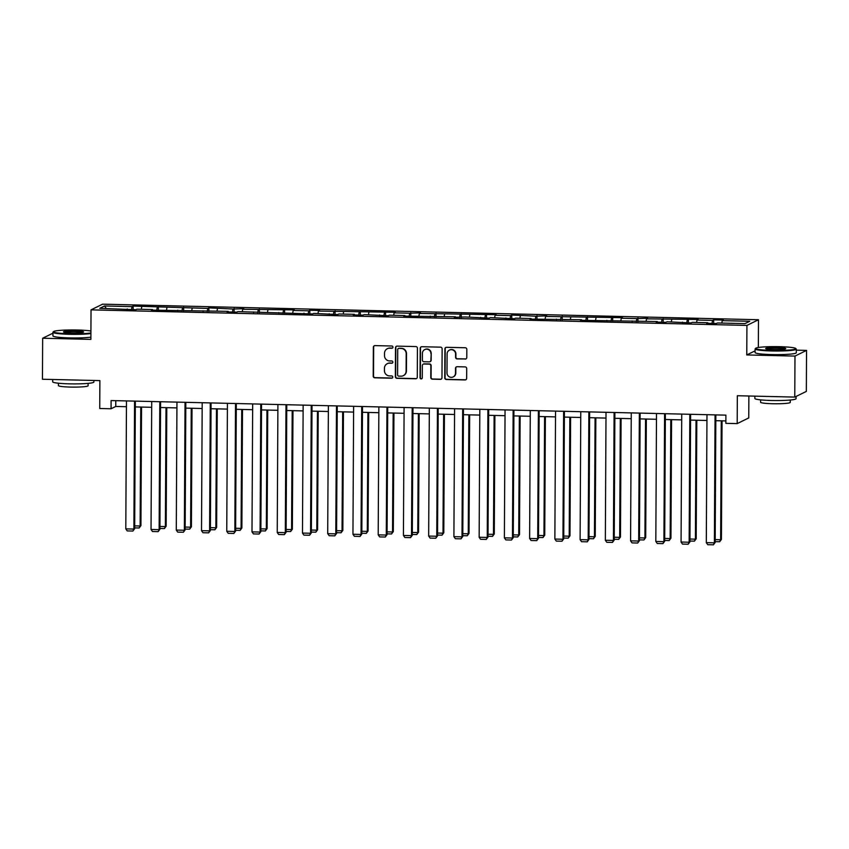<?xml version="1.0" encoding="UTF-8"?>
<svg xmlns="http://www.w3.org/2000/svg" width="849" height="849" viewBox="0 0 849 849"><rect width="100%" height="100%" fill="white"/><g stroke="black" fill="none" stroke-linecap="round" stroke-linejoin="round"><path stroke-width="1.27" d="M392.938 347.156A1.136 1.104 -116.2 0 0 391.835 346.01L374.961 345.607A1.613 1.581 -116.2 0 0 373.358 347.177L373.21 376.16A1.613 1.581 -116.2 0 0 374.791 377.805L391.665 378.208A1.136 1.104 -116.2 0 0 392.779 377.105A1.136 1.104 -116.2 0 0 391.676 375.948L389.489 375.895A5.179 5.062 -116.2 0 1 384.438 370.631L384.448 368.211A5.179 5.062 -116.2 0 1 389.553 363.181L391.739 363.234A1.136 1.104 -116.2 0 0 392.854 362.13A1.136 1.104 -116.2 0 0 391.75 360.974L389.574 360.931A5.179 5.062 -116.2 0 1 384.512 355.657L384.523 353.237A5.179 5.062 -116.2 0 1 389.638 348.207L391.824 348.26A1.136 1.104 -116.2 0 0 392.938 347.156M465.178 359.095A1.613 1.581 -116.2 0 0 466.78 357.525L466.823 349.395A1.613 1.581 -116.2 0 0 465.241 347.75L446.5 347.305A1.613 1.581 -116.2 0 0 444.908 348.875L444.749 377.858A1.613 1.581 -116.2 0 0 446.33 379.503L465.072 379.949A1.613 1.581 -116.2 0 0 466.663 378.378L466.717 368.551A1.613 1.581 -116.2 0 0 465.135 366.906L457.123 366.715A1.613 1.581 -116.2 0 0 455.52 368.286L455.499 373.157A4.33 4.224 -116.2 0 1 453.154 376.935A4.33 4.224 -116.2 0 1 446.998 372.955L447.105 353.874A4.33 4.224 -116.2 0 1 449.439 350.096A4.33 4.224 -116.2 0 1 455.595 354.075L455.584 357.259A1.613 1.581 -116.2 0 0 457.165 358.904L465.496 358.947A1.613 1.581 -116.2 0 0 466.059 358.851M52.935 333.19L42.662 338.242L42.45 379.248L99.885 380.607L99.736 408.496L111.06 408.762L111.102 400.558L725.906 415.14L725.863 423.343L737.187 423.609L748.754 417.931L748.871 396.005M755.101 350.849L746.77 354.946L794.982 356.081L794.77 397.088L737.335 395.73L737.187 423.609M746.77 354.946L746.929 325.422L91.034 309.864L102.591 304.175L758.486 319.733L746.929 325.422M42.662 338.242L90.875 339.388L91.034 309.864M417.432 348.217A1.613 1.581 -116.2 0 0 415.851 346.572L397.109 346.127A1.613 1.581 -116.2 0 0 395.517 347.697L395.358 376.68A1.613 1.581 -116.2 0 0 396.939 378.325L415.681 378.771A1.613 1.581 -116.2 0 0 417.284 377.2L417.432 348.217M421.804 346.721L440.546 347.156A1.613 1.581 -116.2 0 1 442.127 348.812L441.968 377.784A1.613 1.581 -116.2 0 1 440.376 379.365L432.353 379.174A1.613 1.581 -116.2 0 1 430.783 377.518L430.836 365.77A1.613 1.581 -116.2 0 0 429.254 364.125L423.938 363.998A1.613 1.581 -116.2 0 0 422.346 365.569L422.282 377.805A1.136 1.104 -116.2 0 1 421.666 378.792A1.136 1.104 -116.2 0 1 420.053 377.752L420.213 348.292A1.613 1.581 -116.2 0 1 421.804 346.721M794.982 356.081L806.55 350.404L806.338 391.41L794.77 397.088M713.68 319.84L712.534 320.402L696.997 320.031L698.143 319.468L646.524 318.831L647.66 318.269L636.814 318.608L621.288 318.237L622.423 317.675L545.567 316.444L546.703 315.881L535.857 316.21L511.756 315.053L510.62 315.616L495.084 315.244L496.23 314.682L419.374 313.451L420.51 312.888L409.664 313.217L394.127 312.846L395.273 312.283L318.417 311.052L319.553 310.49L309.843 310.256L308.707 310.819L293.17 310.458L294.316 309.896L242.697 309.259L243.833 308.696L232.987 309.025L208.886 307.869L207.75 308.431L133.176 306.075L132.03 306.627L104.533 305.98L99.779 308.314L135.851 309.758L136.986 309.195L152.523 309.567L151.377 310.129L228.243 311.36L227.097 311.923L236.807 312.156L237.943 311.594L312.528 313.95L313.663 313.387L337.764 314.544L338.9 313.981L354.436 314.353L353.29 314.915L363.001 315.149L364.147 314.586L388.237 315.743L389.383 315.181L404.909 315.552L403.774 316.115L455.393 316.751L454.247 317.314L465.103 316.974L489.194 318.142L490.34 317.579L514.441 318.736L515.576 318.173L531.113 318.545L529.967 319.107L581.586 319.744L580.451 320.306L657.306 321.538L656.16 322.1L665.871 322.333L667.017 321.771L691.107 322.928L692.253 322.365L707.779 322.737L706.644 323.299L716.354 323.522L717.49 322.97L744.998 323.618L749.741 321.283L722.244 320.635L723.38 320.073L713.68 319.84L713.659 323.458M711.993 323.427L712.534 320.402M696.562 322.471L696.997 320.031M707.779 322.737L707.907 323.32M686.756 322.822L687.297 319.797M671.326 321.867L671.761 319.436M682.543 322.132L682.67 322.726M661.52 322.227L662.061 319.203M646.089 321.272L646.524 318.831M657.306 321.538L657.423 322.132M636.272 321.622L636.814 318.608M620.852 320.678L621.288 318.237M632.07 320.943L632.187 321.527M611.036 321.028L611.577 318.004M595.605 320.073L596.04 317.632M606.823 320.338L606.95 320.933M585.799 320.434L586.341 317.409M570.369 319.479L570.804 317.038M581.586 319.744L581.714 320.328M560.563 319.829L561.104 316.804M545.132 318.874L545.567 316.444M556.35 319.139L556.466 319.733M535.316 319.235L535.857 316.21M519.896 318.279L520.331 315.839M531.113 318.545L531.23 319.139M510.079 318.63L510.62 315.616M494.649 317.675L495.084 315.244M505.866 317.951L505.993 318.534M484.843 318.035L485.384 315.011M469.412 317.08L469.847 314.639M480.63 317.346L480.757 317.94M459.606 317.43L460.147 314.417M444.176 316.486L444.611 314.045M455.393 316.751L455.51 317.335M434.359 316.836L434.9 313.812M418.939 315.881L419.374 313.451M430.156 316.146L430.273 316.741M409.122 316.242L409.664 313.217M393.692 315.287L394.127 312.846M404.909 315.552L405.037 316.146M383.886 315.637L384.427 312.612M368.455 314.682L368.891 312.252M379.673 314.947L379.8 315.541M358.649 315.043L359.191 312.018M343.219 314.088L343.654 311.647M354.436 314.353L354.553 314.947M333.402 314.438L333.944 311.424M317.982 313.493L318.417 311.052M329.2 313.759L329.316 314.342M308.166 313.843L308.707 310.819M292.735 312.888L293.17 310.458M303.953 313.154L304.08 313.748M282.929 313.249L283.47 310.225M267.499 312.294L267.934 309.853M278.716 312.559L278.843 313.143M257.693 312.644L258.223 309.62M242.262 311.689L242.697 309.259M253.48 311.954L253.596 312.549M232.446 312.05L232.987 309.025M217.026 311.095L217.461 308.654M228.243 311.36L228.36 311.954M207.209 311.445L207.75 308.431M191.778 310.49L192.214 308.06M202.996 310.766L203.123 311.35M181.973 310.851L182.514 307.826M166.542 309.896L166.977 307.455M177.759 310.161L177.887 310.755M156.736 310.256L157.267 307.232M141.305 309.301L141.741 306.86M152.523 309.567L152.64 310.15M131.489 309.652L132.03 306.627M106.295 308.463L104.533 305.98M127.286 308.962L127.403 309.556M758.348 347.485L758.486 319.733M806.55 350.404L796.298 350.159M111.06 408.762L115.751 406.459L126.437 406.713M135.309 406.915L151.684 407.308M160.546 407.52L176.921 407.902M185.793 408.114L202.158 408.507M211.03 408.719L227.394 409.101M236.266 409.314L252.641 409.706M261.503 409.918L277.878 410.3M286.75 410.513L303.114 410.905M311.986 411.107L328.351 411.5M337.223 411.712L353.598 412.094M362.459 412.306L378.834 412.699M387.706 412.911L404.071 413.293M412.943 413.505L429.307 413.898M438.18 414.1L454.555 414.492M463.416 414.705L479.791 415.087M488.663 415.299L505.028 415.692M513.9 415.904L530.264 416.286M539.136 416.498L555.511 416.891M564.373 417.092L580.748 417.485M589.62 417.697L605.984 418.079M614.856 418.292L631.221 418.684M640.093 418.897L656.468 419.279M665.329 419.491L681.705 419.884M690.577 420.096L706.941 420.478M715.813 420.69L725.874 420.924M721.809 323.066L722.244 320.635M115.782 400.675L115.751 406.459M133.155 309.694L133.176 306.075M158.392 310.288L158.413 306.669M183.628 310.893L183.649 307.264M208.875 311.487L208.886 307.869M234.112 312.082L234.133 308.463M259.348 312.687L259.37 309.068M284.585 313.281L284.606 309.662M309.832 313.886L309.843 310.256M335.068 314.48L335.09 310.861M360.305 315.085L360.326 311.456M385.542 315.679L385.563 312.061M410.789 316.274L410.799 312.655M436.025 316.879L436.046 313.249M461.262 317.473L461.283 313.854M486.498 318.078L486.519 314.448M511.745 318.672L511.756 315.053M536.982 319.266L537.003 315.648M562.218 319.871L562.24 316.252M587.455 320.466L587.476 316.847M612.702 321.071L612.723 317.441M637.939 321.665L637.96 318.046M663.175 322.27L663.196 318.64M688.412 322.864L688.433 319.245M392.471 348.058A1.136 1.104 -116.2 0 1 392.132 348.101L389.946 348.058A5.179 5.062 -116.2 0 0 387.643 348.557L387.324 348.716M387.25 363.69L387.558 363.531A5.179 5.062 -116.2 0 1 389.871 363.022L392.058 363.075A1.136 1.104 -116.2 0 0 392.397 363.032M374.398 345.692A1.613 1.581 -116.2 0 0 373.677 347.018L373.518 376.001A1.613 1.581 -116.2 0 0 375.099 377.646L391.973 378.049A1.136 1.104 -116.2 0 0 392.323 378.007M396.547 346.222A1.613 1.581 -116.2 0 0 395.825 347.549L395.676 376.531A1.613 1.581 -116.2 0 0 397.258 378.176L415.999 378.622A1.613 1.581 -116.2 0 0 416.551 378.527M398.85 348.43A1.136 1.104 -116.2 0 0 397.725 349.523L397.597 374.961A1.136 1.104 -116.2 0 0 398.701 376.118L401.004 376.171A5.179 5.062 -116.2 0 0 406.109 371.14L406.204 353.757A5.179 5.062 -116.2 0 0 401.153 348.483L399.157 348.27A1.136 1.104 -116.2 0 0 398.659 348.387L398.34 348.536M403.317 375.661L403.625 375.513A5.179 5.062 -116.2 0 0 406.427 370.992L406.109 371.14M399.157 348.27L401.46 348.323A5.179 5.062 -116.2 0 1 406.512 353.598L406.427 370.992M423.216 364.157L423.534 363.998A1.613 1.581 -116.2 0 1 424.256 363.839L429.573 363.966A1.613 1.581 -116.2 0 1 431.154 365.611L431.09 377.37A1.613 1.581 -116.2 0 0 432.672 379.015L440.684 379.206A1.613 1.581 -116.2 0 0 441.247 379.121M421.242 346.806A1.613 1.581 -116.2 0 0 420.52 348.132L420.372 377.593A1.136 1.104 -116.2 0 0 421.815 378.707M430.899 353.577A4.33 4.224 -116.2 0 0 424.744 349.586A4.33 4.224 -116.2 0 0 422.409 353.375L422.367 360.093A1.613 1.581 -116.2 0 0 423.948 361.738L429.276 361.865A1.613 1.581 -116.2 0 0 430.868 360.294L431.218 353.417A4.33 4.224 -116.2 0 0 425.062 349.438L424.744 349.586M429.997 361.706L430.305 361.557A1.613 1.581 -116.2 0 0 431.175 360.146L430.868 360.294M431.218 353.417L431.175 360.146M449.439 350.096L449.758 349.937A4.33 4.224 -116.2 0 1 455.913 353.927L455.892 357.1A1.613 1.581 -116.2 0 0 457.473 358.756L465.496 358.947M453.154 376.935L453.472 376.786A4.33 4.224 -116.2 0 0 455.807 373.008L455.499 373.157M456.56 366.8A1.613 1.581 -116.2 0 0 455.839 368.137L455.807 373.008M445.937 347.39A1.613 1.581 -116.2 0 0 445.216 348.716L445.067 377.699A1.613 1.581 -116.2 0 0 446.648 379.344L465.379 379.79A1.613 1.581 -116.2 0 0 465.942 379.705M140.764 407.053L140.138 525.998L140.923 525.605L141.539 407.064M134.683 525.86L140.138 525.998L139.151 527.982L134.673 527.876M140.923 525.605L139.151 527.982M134.566 401.11L133.887 529.065L134.673 528.683L135.341 401.131M126.469 400.919L125.801 528.874L133.887 529.065L132.9 531.049L127.244 530.922L125.801 528.874M134.673 528.683L132.9 531.049M90.917 331.014A20.1 1.931 0.3 0 0 77.355 330.017A20.1 1.931 0.3 0 0 53.54 331.598A20.1 1.931 0.3 0 0 69.735 333.763A20.1 1.931 0.3 0 0 90.907 332.957M90.907 333.54A20.599 1.974 -179.7 0 1 69.639 334.304A20.599 1.974 -179.7 0 1 52.946 332.277A20.599 1.974 -179.7 0 1 53.041 332.086L53.54 331.598M75.455 330.961A10.05 0.966 -179.7 0 1 83.552 332.033A10.05 0.966 -179.7 0 1 71.634 332.829A10.05 0.966 -179.7 0 1 63.537 331.938A10.05 0.966 -179.7 0 1 75.455 330.961M82.958 332.277A9.562 0.913 0.3 0 0 75.359 331.492A9.562 0.913 0.3 0 0 64.121 332.182M93.889 380.469L93.878 382.029A20.599 1.974 -179.7 0 1 69.374 383.844A20.599 1.974 -179.7 0 1 52.68 381.817L52.702 379.492M88.105 383.366L88.094 385.764A14.826 1.422 -179.7 0 1 70.446 387.07A14.826 1.422 -179.7 0 1 58.432 385.616L58.443 383.217M90.885 337.149A20.599 1.974 -179.7 0 1 69.618 337.913A20.599 1.974 -179.7 0 1 52.925 335.886L52.946 332.277M779.52 346.679A20.1 1.931 0.3 0 0 755.706 348.26A20.1 1.931 0.3 0 0 771.9 350.425A20.1 1.931 0.3 0 0 795.725 348.472A20.1 1.931 0.3 0 0 779.52 346.679M795.725 348.472L796.213 348.96A20.599 1.974 -179.7 0 1 796.309 349.151A20.599 1.974 -179.7 0 1 771.805 350.966A20.599 1.974 -179.7 0 1 755.111 348.928A20.599 1.974 -179.7 0 1 755.207 348.748L755.706 348.26M777.62 347.612A10.05 0.966 -179.7 0 1 785.718 348.695A10.05 0.966 -179.7 0 1 773.81 349.491A10.05 0.966 -179.7 0 1 765.702 348.589A10.05 0.966 -179.7 0 1 777.62 347.612M785.134 348.939A9.562 0.913 0.3 0 0 777.525 348.154A9.562 0.913 0.3 0 0 766.297 348.833M796.065 396.462L796.044 398.68A20.599 1.974 -179.7 0 1 771.539 400.495A20.599 1.974 -179.7 0 1 754.857 398.468L754.867 396.143M790.27 400.028L790.26 402.426A14.826 1.422 -179.7 0 1 772.622 403.731A14.826 1.422 -179.7 0 1 760.598 402.267L760.608 399.868M796.309 349.151L796.288 352.76A20.599 1.974 -179.7 0 1 771.783 354.574A20.599 1.974 -179.7 0 1 755.09 352.537L755.111 348.928M166.001 407.647L165.385 526.592L166.16 526.21L166.786 407.669M159.93 526.465L165.385 526.592L164.388 528.577L159.92 528.471M166.16 526.21L164.388 528.577M191.248 408.242L190.622 527.187L191.407 526.804L192.023 408.263M185.167 527.059L190.622 527.187L189.635 529.182L185.156 529.076M191.407 526.804L189.635 529.182M159.803 401.715L159.134 529.659L159.909 529.277L160.578 401.736M151.716 401.524L151.037 529.468L159.134 529.659L158.137 531.654L152.48 531.516L151.037 529.468M159.909 529.277L158.137 531.654M185.04 402.309L184.371 530.264L185.156 529.882L185.814 402.33M176.953 402.118L176.284 530.073L184.371 530.264L183.384 532.249L177.717 532.121L176.284 530.073M185.156 529.882L183.384 532.249M216.484 408.847L215.858 527.791L216.644 527.409L217.259 408.868M210.403 527.664L215.858 527.791L214.871 529.776L210.393 529.67M216.644 527.409L214.871 529.776M241.721 409.441L241.095 528.386L241.88 528.004L242.496 409.462M235.64 528.258L241.095 528.386L240.108 530.381L235.629 530.275M241.88 528.004L240.108 530.381M266.957 410.046L266.342 528.991L267.117 528.598L267.743 410.056M260.887 528.853L266.342 528.991L265.344 530.975L260.876 530.869M267.117 528.598L265.344 530.975M210.276 402.914L209.607 530.858L210.393 530.476L211.061 402.925M202.189 402.723L201.521 530.667L209.607 530.858L208.621 532.854L202.953 532.716L201.521 530.667M210.393 530.476L208.621 532.854M235.523 403.508L234.844 531.463L235.629 531.071L236.298 403.53M227.426 403.317L226.757 531.272L234.844 531.463L233.857 533.448L228.201 533.31L226.757 531.272M235.629 531.071L233.857 533.448M260.76 404.113L260.091 532.058L260.866 531.676L261.534 404.124M252.673 403.912L251.994 531.867L260.091 532.058L259.094 534.042L253.437 533.915L251.994 531.867M260.866 531.676L259.094 534.042M285.996 404.708L285.328 532.652L286.113 532.27L286.771 404.729M277.91 404.517L277.241 532.461L285.328 532.652L284.341 534.647L278.674 534.509L277.241 532.461M286.113 532.27L284.341 534.647M311.233 405.302L310.564 533.257L311.35 532.875L312.018 405.323M303.146 405.111L302.477 533.066L310.564 533.257L309.577 535.241L303.91 535.114L302.477 533.066M311.35 532.875L309.577 535.241M336.48 405.907L335.801 533.851L336.586 533.469L337.255 405.928M328.383 405.716L327.714 533.66L335.801 533.851L334.814 535.846L329.157 535.708L327.714 533.66M336.586 533.469L334.814 535.846M361.716 406.501L361.048 534.456L361.823 534.074L362.491 406.522M353.63 406.31L352.951 534.265L361.048 534.456L360.05 536.441L354.394 536.303L352.951 534.265M361.823 534.074L360.05 536.441M386.953 407.106L386.284 535.05L387.07 534.668L387.728 407.117M378.866 406.915L378.198 534.859L386.284 535.05L385.297 537.035L379.63 536.908L378.198 534.859M387.07 534.668L385.297 537.035M412.19 407.7L411.521 535.655L412.306 535.263L412.975 407.722M404.103 407.509L403.434 535.454L411.521 535.655L410.534 537.64L404.867 537.502L403.434 535.454M412.306 535.263L410.534 537.64M437.437 408.295L436.757 536.25L437.543 535.868L438.211 408.316M429.339 408.104L428.671 536.059L436.757 536.25L435.77 538.234L430.114 538.107L428.671 536.059M437.543 535.868L435.77 538.234M462.673 408.9L462.005 536.844L462.779 536.462L463.448 408.921M454.586 408.709L453.907 536.653L462.005 536.844L461.007 538.839L455.351 538.701L453.907 536.653M462.779 536.462L461.007 538.839M487.91 409.494L487.241 537.449L488.026 537.067L488.684 409.515M479.823 409.303L479.154 537.258L487.241 537.449L486.254 539.433L480.587 539.295L479.154 537.258M488.026 537.067L486.254 539.433M513.146 410.099L512.478 538.043L513.263 537.661L513.932 410.109M505.059 409.908L504.391 537.852L512.478 538.043L511.491 540.038L505.824 539.9L504.391 537.852M513.263 537.661L511.491 540.038M538.393 410.693L537.714 538.648L538.499 538.255L539.168 410.714M530.296 410.502L529.627 538.457L537.714 538.648L536.727 540.633L531.071 540.495L529.627 538.457M538.499 538.255L536.727 540.633M563.63 411.298L562.961 539.242L563.736 538.86L564.405 411.309M555.543 411.096L554.864 539.051L562.961 539.242L561.964 541.227L556.307 541.1L554.864 539.051M563.736 538.86L561.964 541.227M588.866 411.892L588.198 539.837L588.983 539.455L589.641 411.914M580.78 411.701L580.111 539.646L588.198 539.837L587.211 541.832L581.544 541.694L580.111 539.646M588.983 539.455L587.211 541.832M614.103 412.487L613.434 540.442L614.22 540.06L614.888 412.508M606.016 412.296L605.348 540.251L613.434 540.442L612.447 542.426L606.78 542.299L605.348 540.251M614.22 540.06L612.447 542.426M639.35 413.092L638.671 541.036L639.456 540.654L640.125 413.102M631.253 412.901L630.584 540.845L638.671 541.036L637.684 543.031L632.027 542.893L630.584 540.845M639.456 540.654L637.684 543.031M292.205 410.64L291.578 529.585L292.364 529.203L292.979 410.661M286.124 529.458L291.578 529.585L290.591 531.57L286.113 531.463M292.364 529.203L290.591 531.57M317.441 411.245L316.815 530.179L317.6 529.797L318.216 411.256M311.36 530.052L316.815 530.179L315.828 532.174L311.35 532.068M317.6 529.797L315.828 532.174M342.678 411.839L342.051 530.784L342.837 530.402L343.452 411.861M336.597 530.657L342.051 530.784L341.065 532.769L336.586 532.663M342.837 530.402L341.065 532.769M367.914 412.434L367.299 531.378L368.073 530.996L368.699 412.455M361.844 531.251L367.299 531.378L366.301 533.374L361.833 533.268M368.073 530.996L366.301 533.374M393.161 413.038L392.535 531.983L393.32 531.591L393.936 413.06M387.08 531.845L392.535 531.983L391.548 533.968L387.07 533.862M393.32 531.591L391.548 533.968M418.398 413.633L417.772 532.578L418.557 532.196L419.173 413.654M412.317 532.45L417.772 532.578L416.785 534.562L412.306 534.456M418.557 532.196L416.785 534.562M443.634 414.238L443.008 533.172L443.794 532.79L444.42 414.248M437.553 533.045L443.008 533.172L442.021 535.167L437.543 535.061M443.794 532.79L442.021 535.167M468.871 414.832L468.255 533.777L469.03 533.395L469.656 414.853M462.801 533.65L468.255 533.777L467.258 535.761L462.79 535.655M469.03 533.395L467.258 535.761M494.118 415.426L493.492 534.371L494.277 533.989L494.893 415.448M488.037 534.244L493.492 534.371L492.505 536.366L488.026 536.26M494.277 533.989L492.505 536.366M519.355 416.031L518.728 534.976L519.514 534.594L520.129 416.052M513.274 534.849L518.728 534.976L517.741 536.961L513.263 536.855M519.514 534.594L517.741 536.961M544.591 416.626L543.965 535.57L544.75 535.188L545.376 416.647M538.51 535.443L543.965 535.57L542.978 537.555L538.499 537.449M544.75 535.188L542.978 537.555M569.828 417.23L569.212 536.175L569.987 535.783L570.613 417.241M563.757 536.037L569.212 536.175L568.214 538.16L563.747 538.054M569.987 535.783L568.214 538.16M595.075 417.825L594.449 536.77L595.234 536.388L595.849 417.846M588.994 536.642L594.449 536.77L593.462 538.754L588.983 538.648M595.234 536.388L593.462 538.754M620.311 418.419L619.685 537.364L620.47 536.982L621.086 418.44M614.23 537.237L619.685 537.364L618.698 539.359L614.22 539.253M620.47 536.982L618.698 539.359M645.548 419.024L644.922 537.969L645.707 537.587L646.333 419.045M639.467 537.841L644.922 537.969L643.935 539.953L639.456 539.847M645.707 537.587L643.935 539.953M670.784 419.618L670.169 538.563L670.943 538.181L671.57 419.639M664.714 538.436L670.169 538.563L669.171 540.558L664.703 540.452M670.943 538.181L669.171 540.558M664.587 413.686L663.918 541.641L664.693 541.248L665.361 413.707M656.5 413.495L655.821 541.45L663.918 541.641L662.92 543.625L657.264 543.487L655.821 541.45M664.693 541.248L662.92 543.625M696.031 420.223L695.405 539.168L696.191 538.775L696.806 420.234M689.95 539.03L695.405 539.168L694.418 541.153L689.94 541.046M696.191 538.775L694.418 541.153M689.823 414.291L689.155 542.235L689.94 541.853L690.598 414.301M681.736 414.1L681.068 542.044L689.155 542.235L688.168 544.22L682.5 544.092L681.068 542.044M689.94 541.853L688.168 544.22M721.268 420.817L720.642 539.762L721.427 539.38L722.043 420.839M715.187 539.635L720.642 539.762L719.655 541.747L715.176 541.641M721.427 539.38L719.655 541.747M715.06 414.885L714.391 542.829L715.176 542.447L715.845 414.906M706.973 414.694L706.304 542.638L714.391 542.829L713.404 544.825L707.737 544.687L706.304 542.638M715.176 542.447L713.404 544.825"/></g></svg>
